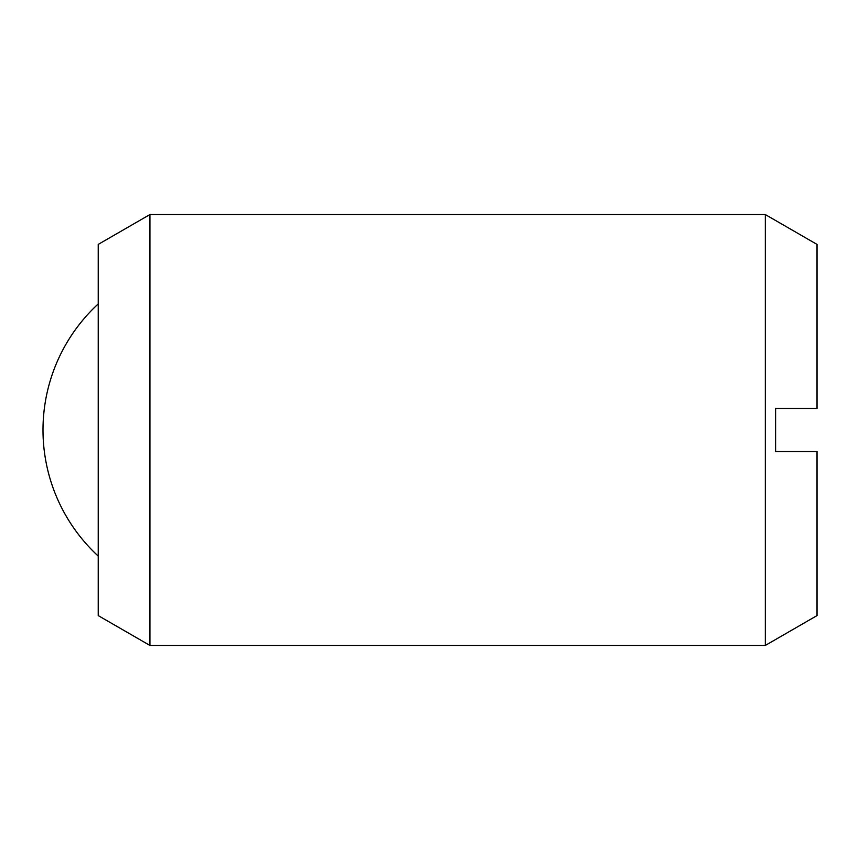 <?xml version="1.0" encoding="UTF-8"?>
<svg xmlns="http://www.w3.org/2000/svg" width="860" height="860" viewBox="0 0 860 860"><rect width="100%" height="100%" fill="white"/><g stroke="black" fill="none" stroke-linecap="round" stroke-linejoin="round"><path stroke-width="1.29" d="M149.93 430L149.93 645.451L765.292 645.451L765.292 214.549L149.93 214.549L149.93 430M149.93 214.549L98.223 244.401L98.223 615.599L149.93 645.451M765.292 214.549L817 244.401L817 408.457L775.634 408.457L775.634 451.543L817 451.543L817 615.599L765.292 645.451M98.223 303.913A171.549 171.549 0 0 0 98.223 556.087"/></g></svg>
